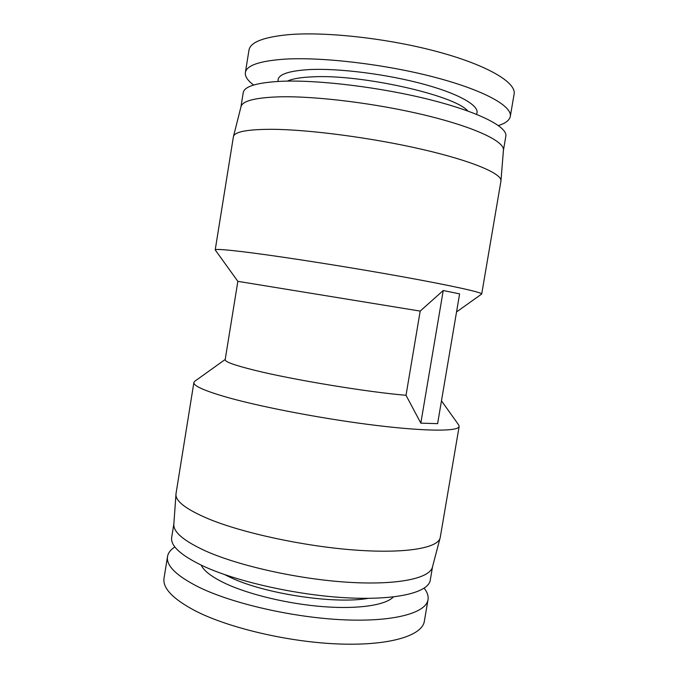 <?xml version="1.0" encoding="UTF-8"?>
<svg xmlns="http://www.w3.org/2000/svg" width="678" height="678" viewBox="0 0 678 678"><rect width="100%" height="100%" fill="white"/><g stroke="black" fill="none" stroke-linecap="round" stroke-linejoin="round"><path stroke-width="1.02" d="M420.191 311.092L443.234 290.515L459.608 293.879L437.607 423.657L420.826 423.14L406.02 395.291L420.191 311.092L237.851 281.336L215.206 249.894C215.358 248.784 227.537 249.767 251.733 252.843C288.15 257.538 351.39 267.53 401.834 276.632C452.395 285.752 482.355 292.472 481.702 294.015L456.548 311.931M420.826 423.14L443.234 290.515M432.556 566.681L430.259 580.156C428.555 592.36 396.994 600.454 347.043 597.827C297.193 595.25 236.698 581.656 203.129 566.037C180.797 555.35 170.322 545.79 171.695 537.349L173.865 523.857M441.471 400.851L458.701 424.953L459.15 426.428L440.251 537.4L432.462 567.02C429.844 578.317 397.817 585.351 348.153 582.266C298.583 579.224 238.91 565.91 205.57 550.968C183.84 540.985 173.263 532.06 173.839 524.204L176.017 493.652L193.883 382.511L194.789 381.256L225.215 359.45M368.171 598.352C334.779 604.429 264.462 593.835 230.401 577.427L224.604 574.588M393.393 596.945C385.714 605.073 358.916 609.344 323.745 606.7C288.599 604.056 249.038 594.598 225.359 583.47C212.002 577.105 203.942 570.986 201.18 565.121M424.165 588.207C427.301 592.182 428.589 596.004 428.021 599.674C426.14 612.895 394.189 622.048 343.763 619.819C293.455 617.633 232.512 603.657 198.84 587.165C176.475 575.885 166.042 565.681 167.525 556.545C168.169 552.892 170.619 549.689 174.865 546.934M428.021 599.674L424.343 621.268C422.292 635.515 390.172 645.77 339.712 644.015C289.362 642.303 228.528 628.04 195.027 610.717C172.771 598.869 162.449 588.021 164.042 578.173L167.525 556.545M498.44 125.549C505.559 123.277 509.509 120.243 510.297 116.438L514.11 94.073C516.424 82.75 488.372 65.58 438.819 52.062C389.384 38.536 325.982 31.425 288.413 34.68C263.361 37.104 250.216 42.273 248.97 50.18L245.368 72.58C244.885 76.428 247.648 80.58 253.657 85.021M510.297 116.438C512.424 106.226 484.202 90.242 434.598 77.233C385.129 64.224 321.838 56.799 284.438 59.164C259.513 60.969 246.487 65.444 245.368 72.58M476.431 114.268C481.075 106.836 461.532 94.606 424.555 84.428C387.68 74.249 338.771 68.054 309.143 69.58C287.294 70.961 276.955 74.911 278.124 81.436M467.769 110.98C455.023 95.208 360.272 73.885 312.075 76.868C300.557 77.385 292.328 78.801 287.387 81.114M503.44 150.279L505.83 136.219C507.771 127.066 479.609 112.26 430.411 99.81C381.333 87.36 318.694 79.724 281.726 81.267C257.072 82.513 244.233 86.335 243.216 92.75L240.953 106.819M481.702 294.015L500.932 181.136L503.449 150.092C504.508 141.541 475.753 127.549 426.674 115.557C377.714 103.565 315.795 95.861 279.209 96.835C255.157 97.657 242.419 100.92 241.004 106.641L233.385 136.837L215.206 249.894M500.966 180.873C501.923 173.678 472.456 160.983 422.216 149.38C372.095 137.787 308.846 129.49 271.759 129.303C247.394 129.328 234.622 131.761 233.435 136.583M406.02 395.291C367.256 392.07 292.184 379.655 254.36 370.196C234.639 365.281 224.91 361.798 225.164 359.738L237.851 281.336M459.15 426.428C458.692 431.377 427.699 431.632 376.909 425.504C326.237 419.402 263.649 407.58 228.266 397.655C204.773 390.943 193.315 385.901 193.883 382.511M440.132 537.934C437.835 548.061 405.469 553.807 354.713 550.036C304.075 546.298 242.834 533.061 208.612 518.916C186.314 509.475 175.424 501.237 175.949 494.194"/></g></svg>
